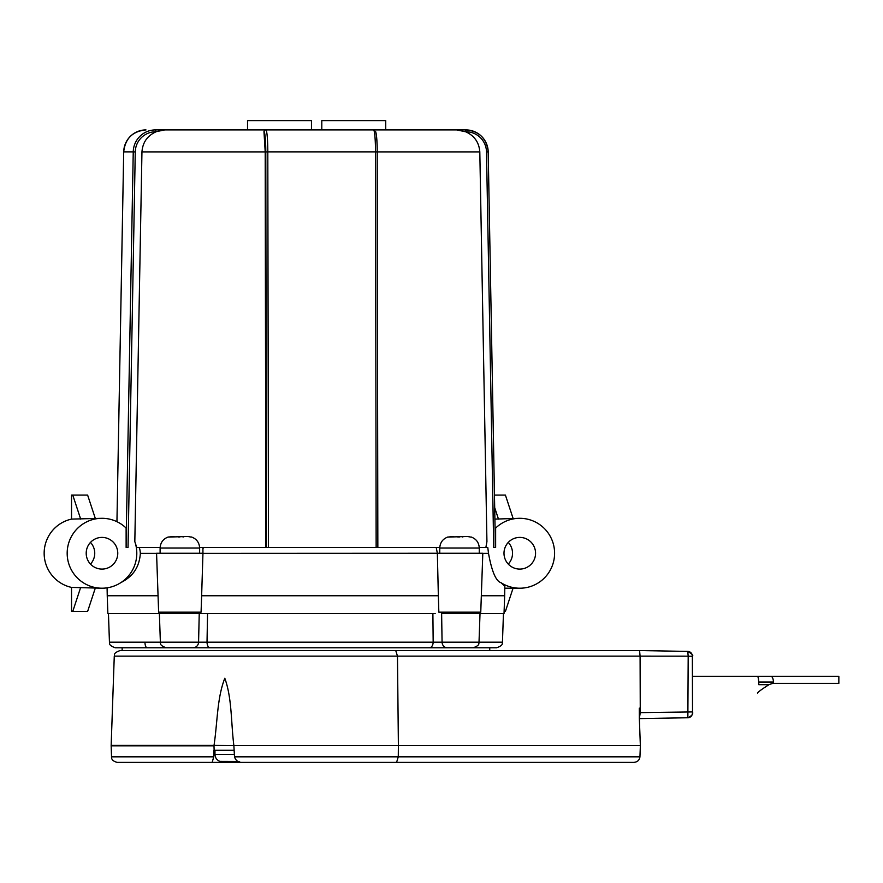 <?xml version="1.0" encoding="UTF-8"?>
<svg xmlns="http://www.w3.org/2000/svg" width="883" height="883" viewBox="0 0 883 883"><rect width="100%" height="100%" fill="white"/><g stroke="black" fill="none" stroke-linecap="round" stroke-linejoin="round"><path stroke-width="1.32" d="M229.701 761.654L227.671 761.632M226.633 761.852L220.143 761.389L239.205 761.466M503.453 613.464L502.449 642.184L479.016 642.184C478.2 642.979 481.092 644.91 473.244 647.769L447.239 647.769A5.784 5.166 -90 0 1 442.074 642.184L109.448 642.184C110.265 642.979 107.373 644.91 115.22 647.769L454.855 647.769M184.536 647.769L429.425 647.769A5.784 3.742 -90 0 0 433.167 642.184L432.891 613.464M464.756 647.769L489.745 647.769L489.745 650.561L120.044 650.561L395.75 650.561L397.471 656.135L640.087 656.135L640.263 712.625L639.347 718.596L639.314 708.166L640.252 708.166L639.314 708.166M117.77 553.255A15.85 15.784 -90 0 1 101.987 569.094A15.85 15.784 -90 0 1 86.203 553.255A15.85 15.784 -90 0 1 101.987 537.405A15.85 15.784 -90 0 1 117.77 553.255M90.474 564.094A15.85 15.784 90 0 0 90.474 542.416M535.562 553.255A15.85 15.784 -90 0 1 519.778 569.094A15.85 15.784 -90 0 1 503.994 553.255A15.85 15.784 -90 0 1 519.778 537.405A15.85 15.784 -90 0 1 535.562 553.255M508.266 564.094A15.85 15.784 90 0 0 508.266 542.416M495.065 528.067L495.639 528.067A34.956 34.812 -90 0 1 519.778 518.299L494.899 519.105M519.778 518.299A34.956 34.812 -90 0 1 554.59 553.255A34.956 34.812 -90 0 1 501.047 582.725C495.97 581.257 491.787 571.467 488.509 553.354L487.78 547.471L479.259 547.471L485.871 547.471L486.93 541.654L479.811 151.898C479.083 142.384 474.37 135.684 465.661 131.777L465.904 129.911L456.699 129.911L465.661 131.777M481.334 595.76L504.657 595.76L504.822 586.224L501.047 582.725M504.789 588.199L519.778 588.21M156.092 131.777C147.384 135.684 142.671 142.384 141.953 151.898L134.823 541.654A34.956 34.812 -90 0 1 94.558 587.405A34.956 34.812 -90 0 1 101.987 518.299A34.956 34.812 -90 0 1 126.126 528.067L126.126 547.471L128.035 547.471L126.126 547.471L128.035 547.471L135.265 151.909A20.508 20.43 -90 0 1 155.684 131.777L164.735 129.911L153.929 129.911M101.987 518.299L71.534 519.105A34.956 34.812 90 0 0 71.534 587.405L101.987 588.21M449.756 129.911L164.735 129.911M385.739 129.911L385.739 120.596L321.798 120.596L321.798 129.911L265.187 129.911M311.467 129.911L311.467 120.596L247.527 120.596L247.527 129.911L180.331 129.911M201.633 595.76L202.958 553.255L156.567 553.255L158.631 612.162L201.081 612.162A41812.379 26323.036 -89 0 0 201.633 595.76L438.354 595.76A41812.39 20205.832 89.1 0 0 438.84 612.162L480.76 612.162L482.813 553.255L437.35 553.255L436.213 547.471L439.767 547.471L202.891 547.471L203.178 548.277M166.147 647.769C158.289 644.91 161.192 642.979 160.375 642.184L159.37 613.464L107.858 613.464L107.24 595.76L158.057 595.76M159.37 613.464L435.187 613.464M480.021 613.464L479.016 642.184L442.074 642.184A17634.724 16433.888 -84.1 0 1 441.632 613.464L504.038 613.464L504.657 595.76M470.782 537.085L467.438 536.478L447.758 537.085L453.696 536.478M457.714 536.985L459.513 536.985M191.136 537.085L187.803 536.478L168.112 537.085L174.05 536.478M178.079 536.985L179.867 536.985M183.333 536.478L183.145 537.041L182.163 536.478M462.979 536.478L462.78 537.041L461.809 536.478M164.459 129.911L180.309 129.911M153.973 129.911L155.518 129.911L155.684 131.777M377.46 129.911L456.699 129.911M493.718 547.471L495.639 547.471L493.718 547.471L486.5 151.909L488.2 151.876A22.373 22.285 90 0 0 465.904 129.911C479.259 131.181 486.688 138.499 488.2 151.876L495.418 547.471L488.2 151.876M495.639 528.067L495.639 547.471M265.021 129.911L263.951 131.777A20.508 1.81 90 0 1 265.794 151.909L266.434 547.471M265.838 547.471L265.198 151.898L263.984 131.777A1.865 1.854 90 0 1 265.838 129.911A22.373 1.976 -90 0 1 267.814 151.876L265.794 151.909M134.823 541.654L136.744 547.471L138.664 547.471C139.492 547.537 140.055 549.491 140.342 553.354C139.039 573.089 126.269 579.634 120.706 582.725M160.121 547.471L138.664 547.471M199.613 547.471L202.891 547.471L202.958 553.255M202.947 553.354L437.35 553.255M437.35 553.354L438.354 595.76M95.265 518.299L87.627 495.098L72.77 495.098L80.673 519.105M95.265 588.21L87.627 611.411L72.77 611.411L80.673 587.405M513.056 588.21L505.418 611.411L504.116 611.411M494.469 495.098L505.418 495.098L513.056 518.299M494.701 507.648L498.465 519.105M72.77 611.411L71.534 611.411L71.534 587.405M71.534 519.105L71.534 495.098L72.77 495.098M193.035 647.769A5.784 5.541 90 0 0 198.576 642.184A17634.724 17296.094 78.9 0 0 199.238 613.464L205.099 613.464M115.22 647.769L174.249 647.769M464.171 647.769L496.676 647.769C504.524 644.91 501.621 642.979 502.449 642.184M209.933 647.769A5.784 2.914 90 0 1 207.019 642.184L207.56 613.464M144.944 642.184A5.784 2.208 90 0 0 147.141 647.769M773.519 682.062C773.188 678.508 772.338 676.577 770.969 676.29L758.254 676.29L758.762 682.062L773.519 682.062L773.188 683.365A23.3 23.212 90 0 0 769.005 684.678C761.852 689.182 758.033 691.985 757.548 693.056L757.482 693.056M758.762 682.062L758.762 684.678C758.685 679.59 758.265 676.797 757.515 676.29L838.85 676.29L838.85 683.365L773.519 683.365M692.415 676.29L758.254 676.29M639.347 718.596L640.363 745.627L233.874 745.627C230.938 722.25 232.052 698.133 224.801 678.254C217.03 698.078 217.527 722.117 214.017 745.429L233.874 745.627L234.138 750.285A3272.221 2995.456 84.8 0 1 234.514 756.83C235.562 760.241 237.792 762.095 241.202 762.404L633.685 762.404C637.383 762.084 639.469 760.23 639.943 756.83L234.514 756.83M396.566 762.404L398.277 756.83L398.388 745.627L397.471 656.135L114.271 656.135C115.099 655.341 112.196 653.42 120.044 650.561M489.745 650.561L490.584 650.561M640.363 745.627L639.943 756.83M213.995 745.627L214.127 750.285L233.885 750.285M213.719 756.83L111.534 756.83C111.335 759.546 113.267 761.4 117.318 762.404L212.185 762.404L213.719 756.83A3272.221 2933.26 85.3 0 1 213.874 750.285L214.127 750.285M468.542 762.404L219.602 762.404M117.318 762.404L241.202 762.404M692.316 656.069A4.658 4.647 90 0 0 687.758 651.4L688.188 656.168L640.087 656.135L639.579 650.561L687.758 651.4L639.579 650.561L395.75 650.561M640.263 712.625L692.526 711.93L692.36 656.312L688.188 656.168L687.857 717.758A4.658 4.647 90 0 0 692.415 713.1M234.37 754.391L214.977 754.391C215.165 757.923 216.953 760.307 220.342 761.554M439.756 553.255L439.756 548.034L479.27 548.034L479.27 553.255M160.11 553.255L160.11 548.034L199.635 548.034L199.635 553.255M155.518 129.911A22.373 22.285 90 0 0 133.245 151.876L135.265 151.909M123.708 151.876A22.373 22.285 -90 0 1 145.982 129.911C132.638 131.181 125.209 138.499 123.697 151.876L116.942 521.687L123.708 151.876L133.245 151.876L126.126 541.533M466.069 131.777A20.508 20.43 -90 0 1 486.5 151.909M268.454 547.471L267.814 151.876L375.507 151.876L376.147 547.471M373.542 129.911A22.373 1.976 90 0 1 375.507 151.876L377.207 151.909L377.847 547.471L377.207 151.909C377.273 143.234 376.787 136.567 375.772 131.887L373.542 129.911M479.811 151.898L377.207 151.898A20.508 1.81 -90 0 0 375.396 131.777M141.953 151.898L265.198 151.898M135.265 151.898L133.245 151.898M482.813 553.354L488.509 553.354M140.342 553.354L156.578 553.354M769.005 684.678L758.762 684.678M111.534 756.83L111.159 745.837L214.006 745.837M214.017 745.429L111.159 745.429L114.271 656.135M639.756 718.596L687.857 717.758L639.756 718.596M214.977 750.285L214.977 754.391M122.141 647.769L122.141 650.561M447.913 536.985C442.791 538.884 440.076 542.559 439.756 548.034M471.114 536.985C476.235 538.884 478.95 542.559 479.27 548.034M168.267 536.985C163.156 538.884 160.43 542.559 160.11 548.034M191.479 536.985C196.589 538.884 199.315 542.559 199.635 548.034M107.24 595.76L107.097 587.824M109.448 642.184L108.443 613.464M687.758 651.4C692.084 653.983 693.619 655.616 692.36 656.312L692.526 711.93C693.376 713.961 691.808 715.903 687.857 717.758"/></g></svg>
